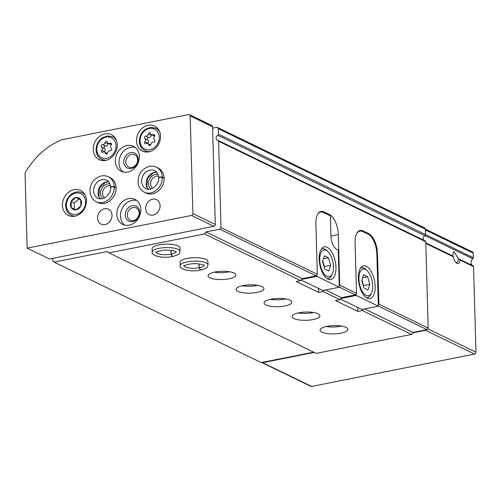 <?xml version="1.0" encoding="UTF-8"?>
<svg xmlns="http://www.w3.org/2000/svg" width="501" height="501" viewBox="0 0 501 501"><rect width="100%" height="100%" fill="white"/><g stroke="black" fill="none" stroke-linecap="round" stroke-linejoin="round"><path stroke-width="0.75" d="M472.587 265.568A4.171 3.457 115.9 0 1 472.831 258.773L425.105 235.62M452.741 255.898L452.416 255.616L453.925 251.533L458.365 258.629L459.085 259.036M473.558 266.62L460.137 260.107L459.404 259.18L473.082 265.812A1.115 0.921 115.9 0 1 473.558 266.62L475.95 352.19A1.672 1.384 115.9 0 1 474.553 354.069L311.628 386.434A1.672 1.384 115.9 0 1 310.858 386.346L261.873 362.58A1.672 1.384 115.9 0 1 261.71 362.486L261.19 362.586L54.045 262.104L52.805 261.015L52.73 258.347M459.536 259.242L473.025 265.787A1.115 0.921 115.9 0 1 473.082 265.812M453.061 256.099L425.781 242.866L453.061 256.099L453.392 256.838L425.8 243.455M376.858 253.7L377.478 253.575A16.69 7.91 78.8 0 0 368.636 233.572L363.037 230.855A16.69 7.91 78.8 0 0 360.232 230.416A16.69 7.91 78.8 0 0 355.09 242.709L356.499 293.31L339.703 285.163L339.24 285.789M377.478 253.575L378.894 304.17L428.161 328.074L426.99 329.652L413.062 332.413L411.572 334.424L316.125 353.38L108.98 252.905L107.389 251.508L54.045 262.104M425.036 240.856A1.115 0.921 115.9 0 1 425.75 241.739L428.161 328.074M212.612 128.187L216.764 127.36A1.672 1.384 115.9 0 1 218.254 128.669L218.405 134.136A1.115 0.921 115.9 0 1 217.747 135.289A2.781 2.305 115.9 0 0 216.113 137.813A2.781 2.305 115.9 0 0 217.29 140.199A2.781 2.305 115.9 0 0 217.891 140.374A1.115 0.921 115.9 0 1 218.605 141.257L221.016 227.592L317.308 274.298L315.899 223.703A16.69 7.91 78.8 0 1 321.041 211.403A16.69 7.91 78.8 0 1 323.853 211.848L329.451 214.56A16.69 7.91 78.8 0 1 338.294 234.568L339.703 285.163M378.894 304.17L378.293 304.977M378.324 306.042L426.99 329.652M339.277 287.104L355.328 294.889L356.499 293.31M364.59 308.904L413.062 332.413M325.544 289.96L341.4 297.657L355.328 294.889M363.319 309.155L362.304 310.52L411.572 334.424M324.047 290.261L323.114 291.513L339.91 299.661L341.4 297.657M326.978 326.345A13.909 4.133 178.4 0 0 320.07 330.128A13.909 4.133 178.4 0 0 334.086 333.873A13.909 4.133 178.4 0 0 347.876 329.351A13.909 4.133 178.4 0 0 326.978 326.345M298.984 312.768A13.909 4.133 178.4 0 0 292.077 316.551A13.909 4.133 178.4 0 0 306.098 320.296A13.909 4.133 178.4 0 0 319.882 315.774A13.909 4.133 178.4 0 0 298.984 312.768M270.991 299.191A13.909 4.133 178.4 0 0 264.083 302.973A13.909 4.133 178.4 0 0 278.105 306.712A13.909 4.133 178.4 0 0 291.889 302.197A13.909 4.133 178.4 0 0 270.991 299.191M242.998 285.608A13.909 4.133 178.4 0 0 236.09 289.39A13.909 4.133 178.4 0 0 250.112 293.135A13.909 4.133 178.4 0 0 263.902 288.614A13.909 4.133 178.4 0 0 242.998 285.608M215.004 272.03A13.909 4.133 178.4 0 0 208.097 275.813A13.909 4.133 178.4 0 0 222.118 279.558A13.909 4.133 178.4 0 0 235.908 275.036A13.909 4.133 178.4 0 0 215.004 272.03M180.203 265.687A13.909 4.133 178.4 0 1 193.993 261.165A13.909 4.133 178.4 0 1 208.009 264.91L207.915 261.459A13.909 4.133 178.4 0 0 187.011 258.453A13.909 4.133 178.4 0 0 180.109 262.236L180.203 265.687C178.594 267.853 187.042 272.638 200.387 270.152M152.21 252.109A13.909 4.133 178.4 0 1 166 247.588A13.909 4.133 178.4 0 1 180.016 251.333L179.922 247.882A13.909 4.133 178.4 0 0 159.017 244.876A13.909 4.133 178.4 0 0 152.116 248.659L152.21 252.109C150.601 254.27 159.049 259.061 172.394 256.575M357.72 307.464L357.833 311.409L362.304 310.52M357.833 311.409L335.438 300.55L339.91 299.661M318.536 288.457L318.642 292.402L323.114 291.513M318.642 292.402L296.248 281.537L300.719 280.648L302.209 278.644L316.137 275.876L317.308 274.298M221.016 227.592L219.845 229.17L205.917 231.938L204.427 233.942L300.719 280.648M204.427 233.942L108.98 252.905M219.845 229.17L316.137 275.876M205.917 231.938L302.209 278.644M426.483 329.752A1.672 1.384 115.9 0 1 425.568 330.303L412.736 332.852M314.171 352.435L262.643 362.674A1.672 1.384 115.9 0 1 261.873 362.58M313.626 352.172L261.71 362.486M460.137 260.107A6.958 3.294 -101.2 0 1 456.117 262.781A6.958 3.294 -101.2 0 1 453.392 256.838M425.399 229.101L472.468 251.934A1.672 1.384 115.9 0 1 473.182 253.149L473.313 257.733A1.115 0.921 115.9 0 1 472.831 258.773M217.54 127.454L424.685 227.936A1.672 1.384 115.9 0 1 425.399 229.151L425.549 234.612A1.115 0.921 115.9 0 1 424.892 235.771A2.781 2.305 115.9 0 0 423.846 240.236M214.265 272.187A13.909 4.133 178.4 0 0 229.546 271.761M242.259 285.764A13.909 4.133 178.4 0 0 257.539 285.338M270.252 299.347A13.909 4.133 178.4 0 0 285.532 298.915M298.245 312.925A13.909 4.133 178.4 0 0 313.526 312.499M326.232 326.502A13.909 4.133 178.4 0 0 341.519 326.076M458.365 258.629A5.599 2.655 -101.2 0 1 456.636 262.411A5.599 2.655 -101.2 0 1 455.572 262.198M318.022 213.658A16.69 7.91 -101.2 0 1 320.577 212.029A16.69 7.91 -101.2 0 1 323.383 212.474L328.982 215.186A16.69 7.91 -101.2 0 1 330.391 216.088L330.948 236.046L338.294 234.568M301.652 279.395L316.882 276.37L316.845 274.924M330.948 236.046A11.128 5.273 -101.2 0 0 336.841 249.379L338.244 250.062L339.277 287.236L316.882 276.37M301.176 280.034L322.776 290.511L339.277 287.236M335.958 267.29A16.69 7.91 78.8 0 0 324.31 246.843A16.69 7.91 78.8 0 0 319.807 264.753A16.69 7.91 78.8 0 0 330.817 279.589A16.69 7.91 78.8 0 0 335.958 267.29M333.459 266.732A13.633 6.457 78.8 0 0 327.767 251.458A13.633 6.457 78.8 0 0 320.076 255.616A13.633 6.457 78.8 0 0 323.546 273.101A13.633 6.457 78.8 0 0 332.251 274.003A13.633 6.457 78.8 0 0 333.459 266.732M324.767 269.062L328.806 271.022L330.641 265.367L328.437 257.746L324.397 255.792L322.563 261.447L324.767 269.062M327.767 251.458L326.47 250.281A15.299 7.246 78.8 0 0 322.181 248.684A15.299 7.246 78.8 0 0 321.398 248.941M327.328 278.763A15.299 7.246 78.8 0 0 328.142 278.7A15.299 7.246 78.8 0 0 331.499 275.588L332.251 274.003M324.216 267.158L324.397 266.607L330.641 265.367M323.439 258.741L328.437 257.746M324.397 266.607L322.738 260.896M356.393 234.205A16.69 7.91 -101.2 0 1 359.906 231.111A16.69 7.91 -101.2 0 1 362.711 231.55L368.035 234.13A16.69 7.91 -101.2 0 1 376.877 254.132L378.33 306.174L356.217 295.446L356.167 293.755M340.367 299.047L361.822 309.455L378.33 306.174M340.755 298.521L356.217 295.446M375.149 286.296A16.69 7.91 78.8 0 0 363.501 265.856A16.69 7.91 78.8 0 0 358.998 283.766A16.69 7.91 78.8 0 0 370.007 298.596A16.69 7.91 78.8 0 0 375.149 286.296M372.65 285.745A13.633 6.457 78.8 0 0 366.957 270.471A13.633 6.457 78.8 0 0 359.261 274.623A13.633 6.457 78.8 0 0 362.737 292.114A13.633 6.457 78.8 0 0 371.435 293.01A13.633 6.457 78.8 0 0 372.65 285.745M363.958 288.075L367.997 290.035L369.832 284.374L367.628 276.759L363.588 274.798L361.753 280.454L363.958 288.075M366.957 270.471L365.661 269.294A15.299 7.246 78.8 0 0 361.371 267.697A15.299 7.246 78.8 0 0 360.588 267.947M366.513 297.776A15.299 7.246 78.8 0 0 367.333 297.713A15.299 7.246 78.8 0 0 370.69 294.594L371.435 293.01M363.407 286.171L363.582 285.62L369.832 284.374M362.63 277.754L367.628 276.759M363.582 285.62L361.929 279.902M189.466 114.654L211.86 125.519A1.672 1.384 115.9 0 1 212.574 126.734L215.305 224.448A1.672 1.384 115.9 0 1 213.902 226.327L49.543 258.979L27.148 248.114L25.05 173.064A69.545 57.659 115.9 0 1 61.924 139.748L188.695 114.566A1.672 1.384 115.9 0 1 190.18 115.869L192.91 213.583A1.672 1.384 115.9 0 1 191.514 215.461L27.148 248.114M80.886 205.798L76.165 209.819L71.274 207.708L71.098 201.577L75.82 197.557L80.711 199.667L80.886 205.798M80.711 199.667A6.425 5.329 115.9 0 1 77.592 209.324A6.425 5.329 115.9 0 1 70.441 204.79A6.425 5.329 115.9 0 1 74.392 198.045A6.425 5.329 115.9 0 1 80.711 199.667M62.437 205.329A13.909 11.529 115.9 0 1 68.311 192.478A13.909 11.529 115.9 0 1 80.523 190.424A13.909 11.529 115.9 0 1 84.826 207.971A13.909 11.529 115.9 0 1 68.38 215.455A13.909 11.529 115.9 0 1 62.437 205.329M145.647 208.554A8.348 6.92 115.9 0 1 149.173 200.845A8.348 6.92 115.9 0 1 156.5 199.611A8.348 6.92 115.9 0 1 159.086 210.138A8.348 6.92 115.9 0 1 149.217 214.628A8.348 6.92 115.9 0 1 145.647 208.554M116.814 214.284A13.909 11.529 115.9 0 1 122.689 201.433A13.909 11.529 115.9 0 1 134.901 199.379A13.909 11.529 115.9 0 1 139.203 216.927A13.909 11.529 115.9 0 1 122.758 224.41A13.909 11.529 115.9 0 1 116.814 214.284M97.589 218.104A8.348 6.92 115.9 0 1 101.114 210.395A8.348 6.92 115.9 0 1 108.441 209.161A8.348 6.92 115.9 0 1 111.022 219.689A8.348 6.92 115.9 0 1 101.158 224.179A8.348 6.92 115.9 0 1 97.589 218.104M116.063 187.549L114.247 186.666A13.909 11.529 -64.1 0 0 108.31 176.721L110.126 177.605A13.909 11.529 115.9 0 1 114.435 195.152A13.909 11.529 115.9 0 1 97.989 202.629L96.167 201.746A13.909 11.529 -64.1 0 0 108.304 199.755A13.909 11.529 -64.1 0 0 114.253 187.03C111.88 186.604 110.759 186.779 110.89 187.568M164.128 177.999L162.305 177.116A13.909 11.529 -64.1 0 0 156.368 167.171L158.184 168.054A13.909 11.529 115.9 0 1 162.493 185.602A13.909 11.529 115.9 0 1 146.048 193.085L144.225 192.202A13.909 11.529 -64.1 0 0 156.368 190.205A13.909 11.529 -64.1 0 0 162.318 177.486C159.938 177.053 158.817 177.235 158.949 178.024M115.33 161.178A13.909 11.529 115.9 0 1 121.204 148.327A13.909 11.529 115.9 0 1 133.416 146.279A13.909 11.529 115.9 0 1 137.719 163.827A13.909 11.529 115.9 0 1 121.273 171.304A13.909 11.529 115.9 0 1 115.33 161.178M136.51 140.95A13.909 11.529 115.9 0 1 142.384 128.099A13.909 11.529 115.9 0 1 154.596 126.052A13.909 11.529 115.9 0 1 158.905 143.599A13.909 11.529 115.9 0 1 142.459 151.077A13.909 11.529 115.9 0 1 136.51 140.95M93.261 149.542A13.909 11.529 115.9 0 1 99.135 136.698A13.909 11.529 115.9 0 1 111.341 134.644A13.909 11.529 115.9 0 1 115.65 152.191A13.909 11.529 115.9 0 1 99.204 159.669A13.909 11.529 115.9 0 1 93.261 149.542M114.334 137.637A13.909 11.529 115.9 0 1 114.917 137.606M103.745 160.646A13.909 11.529 115.9 0 1 103.406 160.163M101.653 150.275A2.336 1.935 -64.1 0 0 101.559 147.031A1.334 1.108 -64.1 0 1 102.624 144.657A2.336 1.935 -64.1 0 0 105.122 142.528A1.334 1.108 -64.1 0 1 107.364 142.084A2.336 1.935 -64.1 0 0 108.297 143.28A2.336 1.935 -64.1 0 0 109.951 143.205A1.334 1.108 -64.1 0 1 111.134 145.127A2.336 1.935 -64.1 0 0 111.228 148.371A1.334 1.108 -64.1 0 1 110.164 150.745A2.336 1.935 -64.1 0 0 107.665 152.868A1.334 1.108 -64.1 0 1 105.423 153.312A2.336 1.935 -64.1 0 0 104.49 152.116A2.336 1.935 -64.1 0 0 102.83 152.198A1.334 1.108 -64.1 0 1 101.653 150.275L104.565 151.684A2.336 1.935 115.9 0 0 104.471 148.44A1.334 1.108 115.9 0 1 105.536 146.073L102.624 144.657M157.583 129.045A13.909 11.529 115.9 0 1 158.172 129.014M147 152.047A13.909 11.529 115.9 0 1 146.661 151.571M144.902 141.683A2.336 1.935 -64.1 0 0 144.814 138.439A1.334 1.108 -64.1 0 1 145.879 136.065A2.336 1.935 -64.1 0 0 148.371 133.936A1.334 1.108 -64.1 0 1 150.619 133.491A2.336 1.935 -64.1 0 0 151.546 134.688A2.336 1.935 -64.1 0 0 153.206 134.606A1.334 1.108 -64.1 0 1 154.389 136.535A2.336 1.935 -64.1 0 0 154.477 139.779A1.334 1.108 -64.1 0 1 153.419 142.146A2.336 1.935 -64.1 0 0 150.92 144.275A1.334 1.108 -64.1 0 1 148.678 144.72A2.336 1.935 -64.1 0 0 147.745 143.524A2.336 1.935 -64.1 0 0 146.085 143.605A1.334 1.108 -64.1 0 1 144.902 141.683L147.814 143.092A2.336 1.935 115.9 0 0 147.726 139.848A1.334 1.108 115.9 0 1 148.784 137.474L145.879 136.065M123.19 171.993A13.909 11.529 115.9 0 1 118.969 162.944A13.909 11.529 115.9 0 1 135.138 147.35M123.772 161.986A8.348 6.92 115.9 0 1 134.393 152.943A8.348 6.92 115.9 0 1 134.782 166.739A8.348 6.92 115.9 0 1 123.772 161.986M125.832 162.099A6.839 5.674 115.9 0 1 128.719 155.78A6.839 5.674 115.9 0 1 134.725 154.771A6.839 5.674 115.9 0 1 136.842 163.401A6.839 5.674 115.9 0 1 128.757 167.077A6.839 5.674 115.9 0 1 125.832 162.099M150.882 189.04A8.348 6.92 115.9 0 1 148.546 183.767A8.348 6.92 115.9 0 1 158.003 174.361M152.661 188.313A6.839 5.674 115.9 0 1 150.607 183.873A6.839 5.674 115.9 0 1 158.535 176.202M102.824 198.584A8.348 6.92 115.9 0 1 100.488 193.317A8.348 6.92 115.9 0 1 109.944 183.905M104.603 197.857A6.839 5.674 115.9 0 1 102.542 193.424A6.839 5.674 115.9 0 1 110.477 185.752M124.674 225.099A13.909 11.529 115.9 0 1 120.453 216.05A13.909 11.529 115.9 0 1 136.623 200.456M125.256 215.092A8.348 6.92 115.9 0 1 135.877 206.049A8.348 6.92 115.9 0 1 136.266 219.845A8.348 6.92 115.9 0 1 125.256 215.092M127.317 215.205A6.839 5.674 115.9 0 1 130.204 208.879A6.839 5.674 115.9 0 1 136.209 207.871A6.839 5.674 115.9 0 1 138.326 216.501A6.839 5.674 115.9 0 1 130.241 220.183A6.839 5.674 115.9 0 1 127.317 215.205M83.51 193.424A13.909 11.529 115.9 0 1 84.099 193.392M72.927 216.426A13.909 11.529 115.9 0 1 72.582 215.95M154.602 136.166A2.336 1.935 115.9 0 1 154.458 136.103L151.546 134.688M148.784 137.474A2.336 1.935 115.9 0 0 151.283 135.351A1.334 1.108 115.9 0 1 151.565 134.7M147.601 143.461A1.334 1.108 115.9 0 1 147.814 143.092M74.348 209.042L74.179 203.068L71.098 201.577M74.179 203.068L78.901 199.047L75.82 197.557M78.901 199.047L80.73 199.843M111.354 144.758A2.336 1.935 115.9 0 1 111.203 144.695L108.297 143.28A1.334 1.108 115.9 0 0 108.028 143.944A2.336 1.935 115.9 0 1 105.536 146.073M104.346 152.054A1.334 1.108 115.9 0 1 104.565 151.684M164.134 178.369L162.318 177.486M158.949 177.918C158.811 177.041 159.932 176.772 162.305 177.116M116.075 187.913L114.253 187.03M110.884 187.462C110.752 186.591 111.867 186.322 114.247 186.666M170.998 250.312L171.104 254.176L172.369 256.562M171.091 250.318L171.198 254.157L172.638 256.506C181.406 253.994 178.932 253.374 180.016 251.333M198.991 263.889L199.097 267.753L200.362 270.139M199.085 263.902L199.191 267.734L200.632 270.083M218.605 141.257L425.75 241.739M475.95 352.19L427.647 328.756M474.553 354.069L425.568 330.303M311.628 386.434L262.643 362.674M473.182 253.149L425.424 229.984M473.313 257.733L425.549 234.568M218.254 128.669L425.399 229.151M218.405 134.136L425.549 234.612M217.747 135.289L424.892 235.771M328.199 214.81L329.451 214.56M322.462 212.123L323.853 211.848M367.39 233.817L368.636 233.572M361.584 231.143L363.037 230.855M215.305 224.448L192.91 213.583M212.574 126.734L190.18 115.869M213.902 226.327L191.514 215.461M115.261 138.088L112.556 136.779A12.519 10.377 115.9 0 1 116.52 140.599M107.089 160.051A12.519 10.377 115.9 0 1 101.628 159.305L104.333 160.614M96.781 149.611A11.128 9.225 115.9 0 1 110.94 137.55A11.128 9.225 115.9 0 1 111.454 155.943A11.128 9.225 115.9 0 1 96.781 149.611M158.51 129.496L155.811 128.181A12.519 10.377 115.9 0 1 159.775 132.007M150.338 151.459A12.519 10.377 115.9 0 1 144.883 150.707L147.588 152.022M140.036 141.019A11.128 9.225 115.9 0 1 154.195 128.957A11.128 9.225 115.9 0 1 154.709 147.35A11.128 9.225 115.9 0 1 140.036 141.019M84.437 193.868L82.158 192.766A12.519 10.377 115.9 0 1 85.214 195.233M75.062 216.169A12.519 10.377 115.9 0 1 71.23 215.292L73.509 216.394M66.382 205.598A11.128 9.225 115.9 0 1 80.542 193.536A11.128 9.225 115.9 0 1 81.056 211.929A11.128 9.225 115.9 0 1 66.382 205.598M154.703 135.333L153.206 134.606M151.283 135.351L148.371 133.936M147.726 139.848L144.814 138.439M150.075 145.403L148.678 144.72M111.447 143.931L109.951 143.205M108.028 143.944L105.122 142.528M104.471 148.44L101.559 147.031M106.819 153.995L105.423 153.312M156.644 172.169A10.014 8.304 -64.1 0 0 147.307 178.237A10.014 8.304 -64.1 0 0 148.327 189.328M158.679 177.63C158.291 173.985 156.957 171.668 154.665 170.678A10.014 8.304 -64.1 0 0 142.829 176.064A10.014 8.304 -64.1 0 0 145.929 188.695C152.73 191.72 159.857 182.539 158.685 177.755M108.585 181.719A10.014 8.304 -64.1 0 0 99.248 187.781A10.014 8.304 -64.1 0 0 100.263 198.872M110.621 187.174C110.233 183.535 108.899 181.218 106.607 180.222A10.014 8.304 -64.1 0 0 94.764 185.608A10.014 8.304 -64.1 0 0 97.864 198.246C104.665 201.27 111.798 192.083 110.627 187.305M171.198 254.157A10.014 2.975 178.4 0 0 176.095 251.709M156.149 252.266A10.014 2.975 178.4 0 0 171.104 254.176M199.191 267.734A10.014 2.975 178.4 0 0 204.082 265.286M184.143 265.843A10.014 2.975 178.4 0 0 199.097 267.753M218.129 140.449L425.274 240.931M319.218 212.299L320.577 212.029M327.447 278.838L328.142 278.7M321.485 248.822L322.181 248.684M358.265 231.437L359.906 231.111M366.632 297.851L367.333 297.713M360.67 267.835L361.371 267.697M112.556 136.779L107.339 135.928L102.454 137.744C98.277 140.731 96.161 144.808 96.092 149.987C96.342 154.383 98.19 157.489 101.628 159.305M155.811 128.181L150.594 127.335L145.71 129.152C141.532 132.132 139.41 136.216 139.347 141.395C139.597 145.791 141.445 148.897 144.883 150.707M82.158 192.766C78.87 191.282 75.501 191.601 72.056 193.73C67.879 196.718 65.756 200.795 65.687 205.974C65.944 210.37 67.792 213.476 71.23 215.292M150.638 144.927L147.745 143.524M107.389 153.525L104.49 152.116M156.688 172.219L153.531 172.726L147.632 178.325L146.887 186.704L148.384 189.328M156.368 167.171C151.828 165.236 147.432 166.081 143.18 169.707C137.399 173.766 135.07 187.286 144.225 192.202M108.629 181.763L105.473 182.27L99.574 187.875L98.829 196.248L100.325 198.878M108.31 176.721C103.77 174.786 99.373 175.632 95.121 179.258C89.335 183.316 87.011 196.837 96.167 201.746M176.127 251.439L176.239 251.834C176.922 251.533 174.642 250.982 169.401 250.168C160.758 249.417 154.07 252.961 156.011 252.398L156.105 252.003M208.009 264.91C206.926 266.958 209.399 267.572 200.632 270.102M204.12 265.023L204.233 265.411C204.915 265.11 202.636 264.559 197.394 263.745C188.752 263 182.063 266.538 184.005 265.975L184.099 265.58"/></g></svg>
